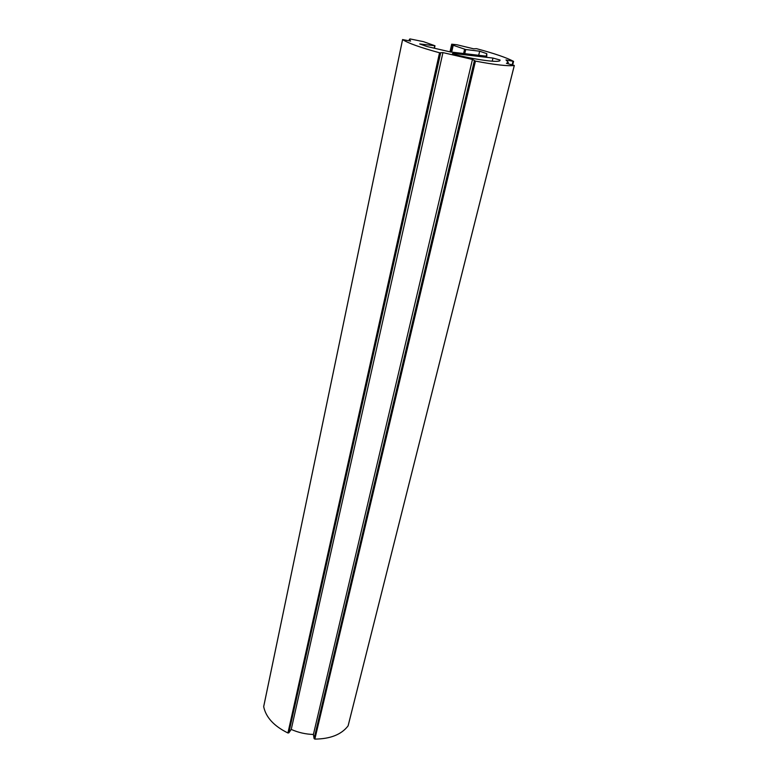 <?xml version="1.0" encoding="UTF-8"?>
<svg xmlns="http://www.w3.org/2000/svg" width="778" height="778" viewBox="0 0 778 778"><rect width="100%" height="100%" fill="white"/><g stroke="black" fill="none" stroke-linecap="round" stroke-linejoin="round"><path stroke-width="1.17" d="M402.605 39.581L410.619 41.088L409.364 39.386L409.987 38.919L423.417 41.642L434.99 45.766L419.712 43.947L426.85 46.486L450.491 51.97L486.795 56.24L486.814 53.672L479.666 51.222L465.73 49.529L453 45.212L454.44 45.231L451.707 44.19L456.832 44.735L473.617 48.81L476.525 48.674C494.448 53.488 506.789 57.718 513.548 61.365L505.992 59.945L508.277 62.337L506.429 63.3L514.287 65.478C508.209 66.315 495.255 64.856 475.455 61.102L472.46 59.439L442.945 52.603L439.541 52.778C420.071 47.429 407.76 43.033 402.605 39.581L263.723 706.473M499.865 60.635L500.04 60.353C500.069 62.882 479.287 60.402 456.453 54.966L452.456 53.536L453.778 53.488L453.632 54.168M263.684 706.677C265.901 717.345 273.982 726.117 287.928 732.983L288.823 732.857L291.235 729.424C298.295 732.565 305.686 734.238 313.408 734.461L314.098 738.604L314.847 739.1C330.387 738.944 341.464 734.529 348.087 725.884L348.136 725.67M500.021 60.013L492.989 58.068L453.778 53.488M291.235 729.424L442.945 52.603M313.408 734.461L472.46 59.439M478.694 55.287L479.666 51.222M486.211 56.172L486.814 53.672M492.221 61.209L492.989 58.068M287.928 732.983L439.541 52.778M440.659 52.962L288.823 732.857M314.098 738.604L474.366 60.781M475.455 61.102L314.847 739.1M348.087 725.884L514.287 65.478M512.138 64.807L513.003 61.355M513.529 61.423L512.644 64.934M453.214 45.319L451.678 52.107M463.6 53.517L464.583 49.267M465.73 49.529L464.767 53.653M434.192 48.187L434.717 45.766M450.55 51.98L452.251 44.472M402.586 39.552L263.684 706.57M409.364 39.386L409.072 40.777M508.277 62.337L507.937 63.699M514.326 65.459L348.136 725.786M513.587 61.404L512.692 64.953M453 45.212L451.435 52.077M434.99 45.766L434.445 48.246M451.707 44.19L449.976 51.854"/></g></svg>
